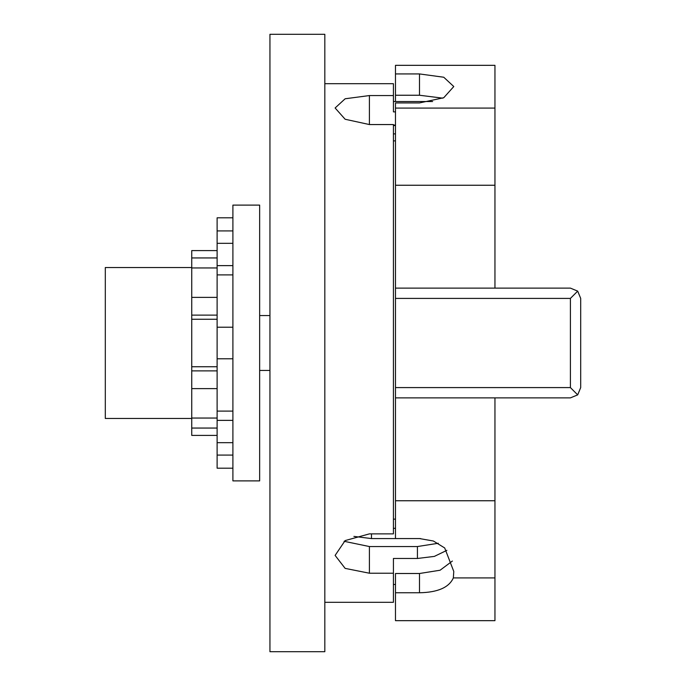 <?xml version="1.0" encoding="UTF-8"?>
<svg xmlns="http://www.w3.org/2000/svg" width="686" height="686" viewBox="0 0 686 686"><rect width="100%" height="100%" fill="white"/><g stroke="black" fill="none" stroke-linecap="round" stroke-linejoin="round"><path stroke-width="1.03" d="M191.737 267.54L105.301 267.54L105.301 418.46L191.737 418.46M259.651 205.114L232.897 205.114L232.897 480.886L259.651 480.886L259.651 205.114M259.651 315.56L269.941 315.56M259.651 370.44L269.941 370.44M217.119 250.596L191.737 250.596L191.737 267.952L217.119 267.952M217.119 257.945L191.737 257.945M217.119 297.372L191.737 297.372L191.737 267.952M232.897 243.316L217.119 243.316L217.119 217.805L232.897 217.805M232.897 327.222L217.119 327.222L217.119 468.195L232.897 468.195M217.119 327.222L217.119 243.316M191.737 297.372L191.737 319.264L217.119 319.264M217.119 315.123L191.737 315.123M217.119 366.736L191.737 366.736L191.737 319.264M191.737 366.736L191.737 388.628L217.119 388.628M217.119 370.877L191.737 370.877M217.119 418.048L191.737 418.048L191.737 388.628M191.737 418.048L191.737 435.404L217.119 435.404M217.119 428.055L191.737 428.055M232.897 265.628L217.119 265.628M232.897 274.897L217.119 274.897M232.897 358.778L217.119 358.778M217.119 411.103L232.897 411.103M232.897 420.372L217.119 420.372M232.897 442.684L217.119 442.684M217.119 455.084L232.897 455.084M232.897 230.916L217.119 230.916M446.886 550.335L434.358 556.397L417.431 558.473L393.421 558.473L393.421 602.308L324.821 602.308M393.421 573.222L369.411 573.222L345.144 568.385L335.111 555.411L345.152 540.577L369.411 533.871L393.421 533.871L393.421 124.552L369.411 124.552L345.144 119.261L335.111 107.985L345.152 98.767L369.411 95.56L393.421 95.56L393.421 111.878L395.479 111.878M393.421 519.122L395.479 519.122M478.485 397.88L395.479 397.88L478.485 397.88M344.08 541.297L369.411 546.545L417.431 546.545L438.303 543.269M395.479 500.754L494.949 500.754L494.949 577.921L453.343 577.921L453.78 571.464L444.7 547.96L433.372 541.005L419.489 538.561L395.479 538.561L395.479 397.88L570.409 397.88L577.689 394.87L570.409 387.59L570.409 298.41L577.689 291.13L580.699 298.41L580.699 387.59L577.689 394.87M494.949 65.333L395.479 65.333L494.949 65.333L494.949 185.246L395.479 185.246L395.479 102.926L419.489 102.926L443.748 97.729L453.789 86.539L443.756 77.235L419.489 73.934L395.479 73.934L395.479 65.333M395.479 101.528L395.479 73.934M442.847 98.167L419.489 95.243L395.479 95.243M420.544 538.57L371.469 538.579L353.925 536.392M395.479 185.246L395.479 397.88L555.686 397.88M577.689 291.13L570.409 288.12L395.479 288.12L555.686 288.12M481.229 397.88L494.949 397.88L494.949 500.754M393.421 133.881L395.479 133.881M494.949 577.921L494.949 620.667L395.479 620.667L395.479 573.505L419.489 573.505L440.086 570.229L452.383 561.045M395.479 108.079L494.949 108.079M494.949 185.246L494.949 288.12M453.343 577.921C449.073 587.448 437.788 592.395 419.489 592.764L395.479 592.764M395.479 528.331L393.421 528.331M395.479 125.075L393.421 125.075M324.821 34.3L324.821 651.7L269.941 651.7L269.941 34.3L324.821 34.3M395.479 140.87L393.421 140.87M324.821 83.692L393.421 83.692L393.421 95.56M395.479 387.59L570.409 387.59M395.479 298.41L570.409 298.41M419.489 573.505L419.489 592.764M371.469 533.871L371.469 538.579M419.489 95.243L419.489 73.934M369.411 124.552L369.411 95.56M417.431 546.545L417.431 558.473M369.411 546.545L369.411 573.222M395.479 584.472L393.421 584.472M395.479 125.538L393.421 125.538M432.617 101.528L393.421 101.528"/></g></svg>
